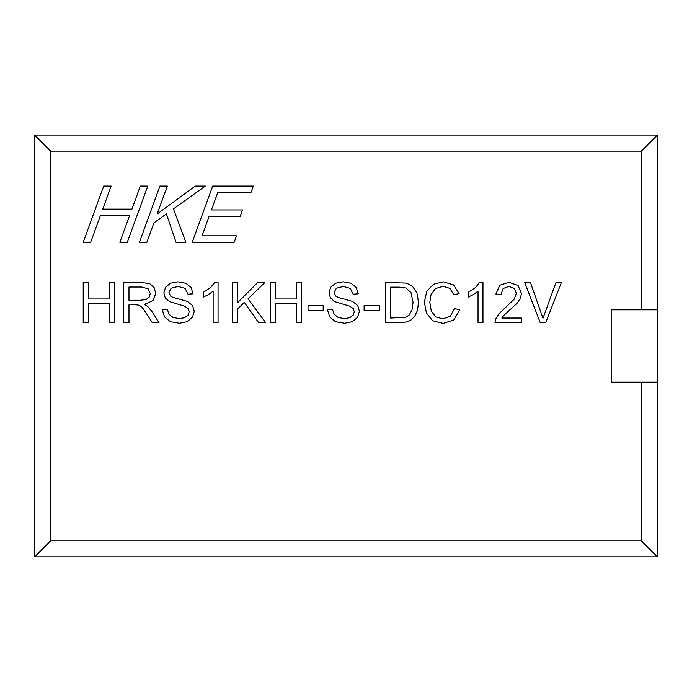 <?xml version="1.0" encoding="UTF-8"?>
<svg xmlns="http://www.w3.org/2000/svg" width="692" height="692" viewBox="0 0 692 692"><rect width="100%" height="100%" fill="white"/><g stroke="black" fill="none" stroke-linecap="round" stroke-linejoin="round"><path stroke-width="1.04" d="M641.328 382.166L611.192 382.166L611.192 309.834L641.328 309.834L641.328 151.124L50.672 151.124L50.672 540.876L641.328 540.876L641.328 382.166L657.4 382.166L657.4 135.052L34.6 135.052L34.6 556.948L657.4 556.948L657.4 382.166M50.672 151.124L34.6 135.052M641.328 151.124L657.4 135.052M50.672 540.876L34.6 556.948M641.328 309.834L657.4 309.834M641.328 540.876L657.4 556.948M83.222 242.33L103.696 186.079L111.127 186.079L102.736 209.14L131.938 209.14L140.329 186.079L147.768 186.079L127.293 242.33L119.854 242.33L129.577 215.636L100.375 215.636L90.652 242.33L83.222 242.33M139.429 242.33L159.904 186.079L167.334 186.079L157.162 214.018L195.239 186.079L205.316 186.079L173.441 208.898L185.88 242.33L176.062 242.33L166.417 213.88L153.944 222.876L146.86 242.33L139.429 242.33M192.212 242.33L212.686 186.079L253.315 186.079L250.945 192.584L217.755 192.584L211.432 209.953L242.52 209.953L240.15 216.458L209.07 216.458L202.012 235.834L236.508 235.834L234.147 242.33L192.212 242.33M83.222 322.697L83.222 282.518L88.533 282.518L88.533 298.987L109.388 298.987L109.388 282.518L114.699 282.518L114.699 322.697L109.388 322.697L109.388 303.624L88.533 303.624L88.533 322.697L83.222 322.697M123.669 322.697L123.669 282.518L141.462 282.518L149.619 283.599L154.082 287.414L155.752 293.451L152.984 300.648L144.446 304.368L147.647 306.366L152.058 311.729L159.039 322.697L152.361 322.697L143.218 308.753L140.519 306.063L138.097 304.99L135.139 304.791L128.98 304.791L128.98 322.697L123.669 322.697M128.98 300.267L140.398 300.267L146.09 299.515L149.213 297.119L150.276 293.529L148.209 288.867L141.678 287.042L128.98 287.042L128.98 300.267M162.309 309.705L167.317 309.263L168.978 314.272L173.017 317.429L179.176 318.64L184.539 317.732L187.999 315.249L189.141 311.807L188.042 308.502L184.427 306.123L169.54 301.651L165.25 297.906L163.84 292.898L165.57 287.206L170.604 283.184L177.965 281.817L185.837 283.253L191.078 287.483L193.051 293.815L187.965 294.195L185.179 288.417L178.19 286.453L171.166 288.227L168.96 292.482L170.526 296.038C171.547 296.972 174.211 297.923 178.527 298.901L187.411 301.461L192.584 305.553L194.262 311.262L192.419 317.299L187.151 321.702L179.418 323.276L170.293 321.693L164.514 316.919L162.309 309.705M218.058 322.697L213.127 322.697L213.127 291.202L208.456 294.584L203.275 297.119L203.275 292.327L210.498 287.63L214.883 282.284L218.058 282.284L218.058 322.697M232.46 322.697L232.46 282.518L237.771 282.518L237.771 302.473L257.701 282.518L264.906 282.518L248.065 298.814L265.642 322.697L258.635 322.697L244.345 302.369L237.771 308.796L237.771 322.697L232.46 322.697M270.226 322.697L270.226 282.518L275.537 282.518L275.537 298.987L296.392 298.987L296.392 282.518L301.703 282.518L301.703 322.697L296.392 322.697L296.392 303.624L275.537 303.624L275.537 322.697L270.226 322.697M308.044 310.544L308.044 305.639L323.181 305.639L323.181 310.544L308.044 310.544M327.472 309.705L332.48 309.263L334.132 314.272L338.172 317.429L344.331 318.64L349.702 317.732L353.162 315.249L354.295 311.807L353.205 308.502L349.59 306.123L334.694 301.651L330.413 297.906L329.003 292.898L330.733 287.206L335.767 283.184L343.128 281.817L351 283.253L356.242 287.483L358.214 293.815L353.119 294.195L350.342 288.417L343.353 286.453L336.329 288.227L334.124 292.482L335.681 296.038C336.71 296.972 339.374 297.923 343.69 298.901L352.574 301.461L357.747 305.553L359.416 311.262L357.582 317.299L352.315 321.702L344.581 323.276L335.447 321.693L329.677 316.919L327.472 309.705M364.113 310.544L364.113 305.639L379.251 305.639L379.251 310.544L364.113 310.544M385.34 322.697L385.34 282.518L406.316 283.089L412.198 285.969L416.947 292.837L418.522 302.387L417.458 310.5L414.716 316.348L411.065 319.998L406.273 322.014L399.829 322.697L385.34 322.697M390.651 318.052L405.451 317.308L409.05 315.215L411.991 310.094L413.046 302.3L410.979 292.552L405.962 287.984L399.085 287.154L390.651 287.154L390.651 318.052M454.514 308.563L459.817 309.904L453.814 319.938L443.2 323.398L432.647 320.751L426.462 313.087L424.343 302.3L426.739 291.349L433.555 284.239L443.287 281.817L453.416 284.896L459.133 293.546L453.909 294.775L449.852 288.356L443.174 286.341L435.441 288.564L431.073 294.541L429.818 302.274L431.306 311.244L435.951 316.979L442.768 318.874L450.319 316.27L454.514 308.563M482.964 322.697L478.042 322.697L478.042 291.202L473.371 294.584L468.181 297.119L468.181 292.327L475.413 287.63L479.79 282.284L482.964 282.284L482.964 322.697M521.491 318.052L521.491 322.697L494.962 322.697L495.541 319.28L498.785 313.96L514.069 299.351L516.37 293.391L514.277 288.426L508.819 286.401L503.119 288.564L500.956 294.541L495.896 294.022L499.806 285.286L508.923 282.284L518.066 285.502L521.439 293.486L520.453 298.252L517.175 303.174L503.888 315.362L501.812 318.052L521.491 318.052M540.253 322.697L524.7 282.518L530.453 282.518L542.986 318.285L555.987 282.518L561.411 282.518L545.694 322.697L540.253 322.697"/></g></svg>
